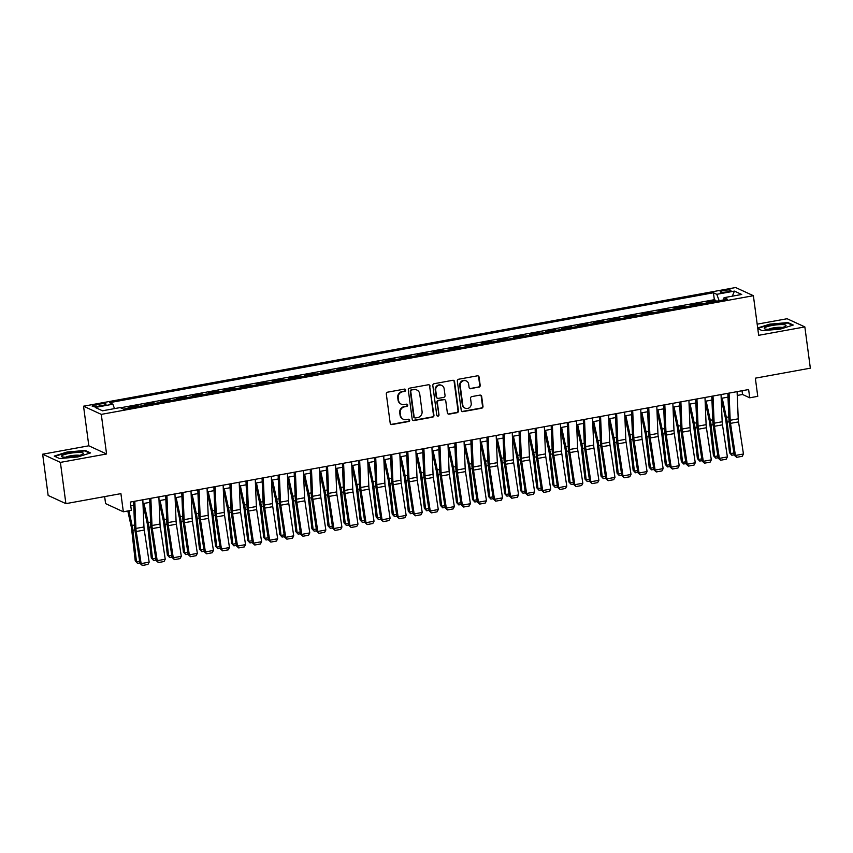 <?xml version="1.0" encoding="UTF-8"?>
<svg xmlns="http://www.w3.org/2000/svg" width="853" height="853" viewBox="0 0 853 853"><rect width="100%" height="100%" fill="white"/><g stroke="black" fill="none" stroke-linecap="round" stroke-linejoin="round"><path stroke-width="1.28" d="M405.676 390.034A1.162 1.098 114.8 0 0 404.429 389.107L387.678 392.156A1.663 1.578 114.8 0 0 386.313 394.054L390.205 423.216A1.663 1.578 114.8 0 0 391.996 424.549L408.747 421.499A1.162 1.098 114.8 0 0 409.088 419.313A1.162 1.098 114.8 0 0 408.448 419.239L406.284 419.633A5.31 5.043 114.8 0 1 400.547 415.368L400.217 412.937A5.31 5.043 114.8 0 1 404.567 406.828L406.742 406.433A1.162 1.098 114.8 0 0 407.073 404.247A1.162 1.098 114.8 0 0 406.433 404.173L404.269 404.567A5.31 5.043 114.8 0 1 398.532 400.302L398.212 397.871A5.31 5.043 114.8 0 1 402.563 391.762L404.727 391.367A1.162 1.098 114.8 0 0 405.676 390.034M401.358 404.205L400.878 403.981A5.31 5.043 114.8 0 1 398.052 400.078L397.733 397.647A5.31 5.043 114.8 0 1 402.083 391.548L404.247 391.154A1.162 1.098 114.8 0 0 404.812 389.107M390.855 424.304A1.663 1.578 114.8 0 0 391.516 424.336L408.267 421.286A1.162 1.098 114.8 0 0 408.832 419.239M403.362 419.271L402.883 419.047A5.31 5.043 114.8 0 1 400.068 415.144L399.737 412.713A5.31 5.043 114.8 0 1 404.087 406.614L406.263 406.22A1.162 1.098 114.8 0 0 406.817 404.173M723.994 290.415A5.406 0.938 -7.6 0 0 720.167 291.833A5.406 0.938 -7.6 0 0 727.055 291.833A5.406 0.938 -7.6 0 0 730.882 290.404A5.406 0.938 -7.6 0 0 723.994 290.415M478.821 387.262A1.663 1.578 114.8 0 0 480.186 385.353L479.098 377.175A1.663 1.578 114.8 0 0 477.307 375.842L458.701 379.222A1.663 1.578 114.8 0 0 457.336 381.131L461.228 410.293A1.663 1.578 114.8 0 0 463.019 411.626L481.625 408.246A1.663 1.578 114.8 0 0 482.99 406.337L481.668 396.453A1.663 1.578 114.8 0 0 479.876 395.12L471.912 396.57A1.663 1.578 114.8 0 0 470.557 398.479L471.208 403.373A4.436 4.212 114.8 0 1 465.13 408.171A4.436 4.212 114.8 0 1 462.774 404.908L460.215 385.716A4.436 4.212 114.8 0 1 466.282 380.918A4.436 4.212 114.8 0 1 468.649 384.181L469.075 387.379A1.663 1.578 114.8 0 0 470.867 388.712L478.352 387.038A1.663 1.578 114.8 0 0 479.706 385.129L478.618 376.951A1.663 1.578 114.8 0 0 477.968 375.864M60.392 462.39L106.572 453.988L88.829 445.799L42.65 454.212L60.392 462.39L65.894 503.643L120.913 493.642L123.333 511.789L131.362 510.329L130.264 502.076L748.625 389.544L749.734 397.797L757.763 396.336L755.342 378.178L810.35 368.176L804.848 326.912L787.106 318.734L757.176 324.172M106.572 453.988L101.283 414.377L753.38 295.703L758.669 335.314L804.848 326.912M430.061 386.1A1.663 1.578 114.8 0 0 428.27 384.767L409.664 388.147A1.663 1.578 114.8 0 0 408.31 390.056L412.202 419.218A1.663 1.578 114.8 0 0 413.993 420.55L432.599 417.16A1.663 1.578 114.8 0 0 433.953 415.262L429.581 385.876A1.663 1.578 114.8 0 0 428.931 384.788M434.188 383.69L452.783 380.299A1.663 1.578 114.8 0 1 454.574 381.632L458.466 410.794A1.663 1.578 114.8 0 1 457.112 412.703L449.147 414.153A1.663 1.578 114.8 0 1 447.356 412.82L445.778 400.995A1.663 1.578 114.8 0 0 443.986 399.662L438.709 400.622A1.663 1.578 114.8 0 0 437.344 402.531L438.986 414.835A1.162 1.098 114.8 0 1 437.397 416.093A1.162 1.098 114.8 0 1 436.779 415.24L432.823 385.599A1.663 1.578 114.8 0 1 434.188 383.69M65.894 503.643L48.152 495.465L42.65 454.212M716.062 301.29L715.955 300.437L706.316 302.197L707.67 302.826M700.004 304.212L699.886 303.369L690.248 305.118L691.602 305.747M683.935 307.144L683.829 306.291L674.19 308.04L675.544 308.669M667.878 310.065L667.76 309.212L658.132 310.961L659.486 311.59M651.82 312.987L651.703 312.134L642.064 313.883L643.418 314.512M635.752 315.909L635.645 315.056L626.006 316.815L627.36 317.433M619.694 318.83L619.577 317.977L609.948 319.736L611.302 320.355M603.636 321.752L603.519 320.899L593.88 322.658L595.234 323.287M587.568 324.673L587.461 323.831L577.822 325.579L579.176 326.209M571.51 327.595L571.393 326.752L561.754 328.501L563.119 329.13M555.452 330.527L555.335 329.674L545.696 331.422L547.05 332.052M539.384 333.448L539.277 332.595L529.638 334.344L530.992 334.973M523.326 336.37L523.209 335.517L513.57 337.276L514.935 337.895M507.268 339.291L507.151 338.438L497.512 340.198L498.866 340.816M491.2 342.213L491.093 341.36L481.455 343.119L482.809 343.738M475.142 345.134L475.025 344.281L465.386 346.041L466.74 346.67M459.074 348.056L458.967 347.214L449.328 348.962L450.683 349.591M443.016 350.988L442.899 350.135L433.271 351.884L434.625 352.513M426.958 353.91L426.841 353.057L417.202 354.805L418.556 355.434M410.89 356.831L410.783 355.978L401.145 357.727L402.499 358.356M394.832 359.753L394.715 358.9L385.087 360.659L386.441 361.277M378.775 362.674L378.657 361.821L369.018 363.581L370.373 364.199M362.706 365.596L362.6 364.743L352.961 366.502L354.315 367.121M346.649 368.517L346.531 367.664L336.892 369.424L338.257 370.053M330.591 371.439L330.474 370.597L320.835 372.345L322.189 372.974M314.522 374.371L314.416 373.518L304.777 375.267L306.131 375.896M298.465 377.293L298.347 376.44L288.709 378.188L290.073 378.817M282.396 380.214L282.29 379.361L272.651 381.11L274.005 381.739M266.339 383.136L266.221 382.283L256.593 384.042L257.947 384.66M250.281 386.057L250.164 385.204L240.525 386.963L241.879 387.582M234.212 388.979L234.106 388.126L224.467 389.885L225.821 390.514M218.155 391.9L218.037 391.058L208.409 392.806L209.763 393.436M202.097 394.822L201.98 393.979L192.341 395.728L193.695 396.357M186.029 397.754L185.922 396.901L176.283 398.65L177.637 399.279M169.971 400.675L169.854 399.822L160.225 401.571L161.58 402.2M153.913 403.597L153.796 402.744L144.157 404.503L145.511 405.122M137.845 406.518L137.738 405.665L128.099 407.425L129.453 408.043M98.841 406.124L102.381 405.484A5.246 0.906 -7.6 0 0 106.081 404.098A5.246 0.906 -7.6 0 0 99.406 404.109L95.867 404.748A5.246 0.906 -7.6 0 0 92.167 406.135A5.246 0.906 -7.6 0 0 98.841 406.124M101.283 414.377L83.541 406.199L735.638 287.525L753.38 295.703M715.955 300.437L714.345 299.702L713.417 292.771L109.504 402.669L112.863 404.215L114.505 408.608M713.417 292.771L716.776 294.317L734.444 291.108L741.726 294.466L724.069 297.676L727.417 299.222L123.504 409.131L120.145 407.585L102.477 410.794L95.195 407.435L112.863 404.215M137.738 405.665L139.092 406.295M153.796 402.744L155.15 403.373M169.854 399.822L171.208 400.452M185.922 396.901L187.276 397.519M201.98 393.979L203.334 394.598M218.037 391.058L219.402 391.676M234.106 388.126L235.46 388.755M250.164 385.204L251.518 385.833M266.221 382.283L267.586 382.912M282.29 379.361L283.644 379.99M298.347 376.44L299.702 377.069M314.416 373.518L315.77 374.136M330.474 370.597L331.828 371.215M346.531 367.664L347.885 368.293M362.6 364.743L363.954 365.372M378.657 361.821L380.011 362.45M394.715 358.9L396.069 359.529M410.783 355.978L412.138 356.607M426.841 353.057L428.195 353.675M442.899 350.135L444.264 350.754M458.967 347.214L460.321 347.832M475.025 344.281L476.379 344.911M491.093 341.36L492.448 341.989M507.151 338.438L508.505 339.067M523.209 335.517L524.563 336.146M539.277 332.595L540.631 333.224M555.335 329.674L556.689 330.292M571.393 326.752L572.747 327.371M587.461 323.831L588.815 324.449M603.519 320.899L604.873 321.528M619.577 317.977L620.931 318.606M635.645 315.056L636.999 315.685M651.703 312.134L653.057 312.763M667.76 309.212L669.125 309.842M683.829 306.291L685.183 306.909M699.886 303.369L701.241 303.988M714.345 299.702L120.54 407.766M104.652 496.595L105.591 503.611L123.333 511.789M88.829 445.799L83.541 406.199M737.259 395.44L742.536 394.481L749.734 397.797M130.754 505.818L133.729 505.275M142.984 503.59L149.787 502.353M159.042 500.668L165.845 499.431M175.11 497.747L181.913 496.51M191.168 494.825L197.971 493.578M207.226 491.893L214.028 490.656M223.294 488.972L230.097 487.735M239.352 486.05L246.154 484.813M255.41 483.129L262.223 481.892M271.478 480.207L278.281 478.97M287.536 477.285L294.338 476.049M303.593 474.364L310.407 473.127M319.662 471.442L326.464 470.195M335.719 468.51L342.522 467.273M351.777 465.589L358.591 464.352M367.846 462.667L374.648 461.43M383.903 459.746L390.706 458.509M399.972 456.824L406.774 455.587M416.029 453.903L422.832 452.666M432.087 450.981L438.89 449.734M448.156 448.049L454.958 446.812M464.213 445.127L471.016 443.891M480.271 442.206L487.084 440.969M496.339 439.284L503.142 438.047M512.397 436.363L519.2 435.126M528.455 433.441L535.268 432.204M544.523 430.52L551.326 429.283M560.581 427.598L567.384 426.351M576.649 424.666L583.452 423.429M592.707 421.745L599.51 420.508M608.765 418.823L615.567 417.586M624.833 415.901L631.636 414.665M640.891 412.98L647.694 411.743M656.949 410.058L663.762 408.822M673.017 407.137L679.82 405.9M689.075 404.215L695.877 402.968M705.132 401.283L711.946 400.046M721.201 398.362L728.004 397.125M742.035 390.749L742.536 394.481M724.069 297.676L723.664 299.915M719.175 300.725L716.776 294.317M734.444 291.108L732.322 296.172M77.74 456.963L90.567 452.911L85.225 450.448L67.056 452.037L54.229 456.088L59.571 458.551L77.74 456.963M762.262 330.676L757.773 328.597L762.262 330.676L780.442 329.087L793.269 325.036L787.927 322.573L769.747 324.161L757.688 327.968M85.321 451.109L85.225 450.448M788.012 323.223L787.927 322.573M412.852 420.305A1.663 1.578 114.8 0 0 413.513 420.326L432.119 416.946A1.663 1.578 114.8 0 0 433.473 415.038L429.581 385.876M411.7 390.098A1.162 1.098 114.8 0 0 410.751 391.442L414.163 417.032A1.162 1.098 114.8 0 0 415.422 417.97L417.714 417.554A5.31 5.043 114.8 0 0 422.064 411.445L419.729 393.947A5.31 5.043 114.8 0 0 413.993 389.682L411.221 389.885A1.162 1.098 114.8 0 0 410.272 391.218L410.751 391.442M414.782 417.885L414.302 417.661A1.162 1.098 114.8 0 1 413.684 416.808L410.272 391.218M416.904 390.045L416.424 389.832A5.31 5.043 114.8 0 0 413.513 389.469L413.993 389.682M411.221 389.885L413.513 389.469M448.006 413.908A1.663 1.578 114.8 0 0 448.667 413.929L456.632 412.479A1.663 1.578 114.8 0 0 457.986 410.57L454.105 381.419A1.663 1.578 114.8 0 0 453.444 380.331M444.893 399.769L444.413 399.556A1.663 1.578 114.8 0 0 443.507 399.439L438.229 400.398A1.663 1.578 114.8 0 0 436.864 402.307L438.986 414.835M437.173 415.955A1.162 1.098 114.8 0 0 438.506 414.622M444.136 388.723A4.436 4.212 114.8 0 0 437.418 386.025A4.436 4.212 114.8 0 0 435.702 390.258L436.608 397.018A1.663 1.578 114.8 0 0 438.399 398.351L443.677 397.391A1.663 1.578 114.8 0 0 445.042 395.483L444.136 388.723M441.779 385.46L441.3 385.236A4.436 4.212 114.8 0 0 435.222 390.034L435.702 390.258M437.493 398.244L437.013 398.02A1.663 1.578 114.8 0 1 436.128 396.794L435.222 390.034M469.726 388.467A1.663 1.578 114.8 0 0 470.387 388.488L478.352 387.038M466.282 380.918L465.802 380.694A4.436 4.212 114.8 0 0 459.735 385.492L460.215 385.716M465.13 408.171L464.65 407.958A4.436 4.212 114.8 0 1 462.294 404.685L459.735 385.492M461.878 411.381A1.663 1.578 114.8 0 0 462.539 411.402L481.145 408.022A1.663 1.578 114.8 0 0 482.51 406.113L481.188 396.229A1.663 1.578 114.8 0 0 480.538 395.142M127.811 510.979L131.138 526.226A8.455 2.196 79.7 0 1 131.661 529.404L135.232 560.89L136.469 561.732L132.897 530.257A12.678 3.295 -100.3 0 0 132.108 525.491L128.91 510.776M139.924 562.948L137.546 563.385L135.232 560.89M137.546 563.385L136.469 561.732L139.647 561.157M142.824 499.794L143.954 526.973A8.455 2.196 -100.3 0 0 144.264 530.054L149.168 562.148L141.14 563.609L142.334 565.475L139.988 563.353L135.073 531.259A12.678 3.295 79.7 0 1 134.614 526.642L133.569 501.479M139.988 563.353L141.14 563.609L136.235 531.515A8.455 2.196 -100.3 0 1 135.926 528.433L134.795 501.255M149.168 562.148L147.953 564.451L142.334 565.475M69.328 453.391A10.993 1.909 -7.6 0 0 62.152 456.792A10.993 1.909 -7.6 0 0 75.565 456.27A10.993 1.909 -7.6 0 0 82.901 454.02A10.993 1.909 -7.6 0 0 80.139 452.474A10.993 1.909 -7.6 0 0 69.328 453.391M79.532 455.374A7.528 1.301 -7.6 0 0 70.575 455.801A7.528 1.301 -7.6 0 0 65.745 457.208M59.571 458.551L54.837 456.366L67.27 452.442L84.873 450.896L89.778 453.156M764.533 327.872A10.993 1.909 -7.6 0 0 764.842 328.906A10.993 1.909 -7.6 0 0 775.388 328.842A10.993 1.909 -7.6 0 0 785.592 326.145A10.993 1.909 -7.6 0 0 785.741 326.027A10.993 1.909 -7.6 0 0 777.659 324.758A10.993 1.909 -7.6 0 0 764.533 327.872M757.752 328.426L769.96 324.566L787.564 323.02L792.469 325.281M782.233 327.488A7.528 1.301 -7.6 0 0 775.228 327.616A7.528 1.301 -7.6 0 0 768.436 329.333M143.005 504.016L147.196 523.305A8.455 2.196 79.7 0 1 147.729 526.482L151.301 557.969L152.538 558.811L148.966 527.335A12.678 3.295 -100.3 0 0 148.166 522.569L143.997 503.409M155.982 560.026L153.604 560.464L151.301 557.969M153.604 560.464L152.538 558.811L155.715 558.235M159.063 501.095L163.264 520.383A8.455 2.196 79.7 0 1 163.787 523.561L167.359 555.047L168.595 555.889L165.024 524.414A12.678 3.295 -100.3 0 0 164.234 519.648L160.065 500.476M172.05 557.105L169.672 557.542L167.359 555.047M169.672 557.542L168.595 555.889L171.773 555.314M175.121 498.173L179.322 517.462A8.455 2.196 79.7 0 1 179.844 520.639L183.427 552.115L184.653 552.968L181.081 521.482A12.678 3.295 -100.3 0 0 180.292 516.715L176.123 497.555M188.108 554.183L185.73 554.61L183.427 552.115M185.73 554.61L184.653 552.968L187.831 552.392M191.189 495.252L195.38 514.54A8.455 2.196 79.7 0 1 195.913 517.718L199.485 549.193L200.722 550.046L197.15 518.56A12.678 3.295 -100.3 0 0 196.35 513.794L192.181 494.633M204.166 551.262L201.798 551.688L199.485 549.193M201.798 551.688L200.722 550.046L203.899 549.471M158.882 496.872L160.012 524.051A8.455 2.196 -100.3 0 0 160.321 527.133L165.237 559.227L157.208 560.688L158.391 562.553L156.046 560.432L151.141 528.338A12.678 3.295 79.7 0 1 150.672 523.721L149.627 498.557M156.046 560.432L157.208 560.688L152.292 528.593A8.455 2.196 -100.3 0 1 151.983 525.512L150.853 498.333M165.237 559.227L164.011 561.53L158.391 562.553M174.95 493.951L176.081 521.13A8.455 2.196 -100.3 0 0 176.39 524.2L181.294 556.305L173.266 557.766L174.449 559.632L172.103 557.51L167.199 525.416A12.678 3.295 79.7 0 1 166.74 520.799L165.695 495.636M172.103 557.51L173.266 557.766L168.35 525.672A8.455 2.196 -100.3 0 1 168.052 522.59L166.921 495.412M181.294 556.305L180.079 558.608L174.449 559.632M191.008 491.019L192.138 518.208A8.455 2.196 -100.3 0 0 192.447 521.279L197.352 553.384L189.323 554.845L190.518 556.71L188.172 554.589L183.256 522.494A12.678 3.295 79.7 0 1 182.798 517.878L181.753 492.703M188.172 554.589L189.323 554.845L184.419 522.74A8.455 2.196 -100.3 0 1 184.109 519.669L182.979 492.48M197.352 553.384L196.137 555.687L190.518 556.71M207.066 488.097L208.196 515.287A8.455 2.196 -100.3 0 0 208.505 518.357L213.421 550.462L205.392 551.923L206.575 553.789L204.23 551.667L199.325 519.562A12.678 3.295 79.7 0 1 198.856 514.956L197.811 489.782M204.23 551.667L205.392 551.923L200.476 519.818A8.455 2.196 -100.3 0 1 200.167 516.747L199.037 489.558M213.421 550.462L212.194 552.765L206.575 553.789M207.247 492.33L211.448 511.619A8.455 2.196 79.7 0 1 211.97 514.796L215.542 546.272L216.779 547.125L213.207 515.639A12.678 3.295 -100.3 0 0 212.418 510.872L208.249 491.712M220.234 548.34L217.856 548.767L215.542 546.272M217.856 548.767L216.779 547.125L219.957 546.549M223.134 485.176L224.264 512.365A8.455 2.196 -100.3 0 0 224.574 515.436L229.478 547.53L221.449 549.001L222.633 550.857L220.298 548.746L215.382 516.641A12.678 3.295 79.7 0 1 214.924 512.035L213.879 486.86M220.298 548.746L221.449 549.001L216.534 516.897A8.455 2.196 -100.3 0 1 216.236 513.826L215.105 486.636M229.478 547.53L228.263 549.844L222.633 550.857M223.305 489.409L227.506 508.687A8.455 2.196 79.7 0 1 228.028 511.864L231.611 543.35L232.837 544.203L229.265 512.717A12.678 3.295 -100.3 0 0 228.476 507.951L224.307 488.79M236.292 545.408L233.914 545.845L231.611 543.35M233.914 545.845L232.837 544.203L236.014 543.617M239.192 482.254L240.322 509.433A8.455 2.196 -100.3 0 0 240.631 512.514L245.536 544.609L237.507 546.069L238.701 547.935L236.356 545.824L231.44 513.719A12.678 3.295 79.7 0 1 230.982 509.102L229.937 483.939M236.356 545.824L237.507 546.069L232.602 513.975A8.455 2.196 -100.3 0 1 232.293 510.894L231.163 483.715M245.536 544.609L244.321 546.912L238.701 547.935M239.373 486.487L243.563 505.765A8.455 2.196 79.7 0 1 244.097 508.942L247.669 540.429L248.905 541.282L245.333 509.795A12.678 3.295 -100.3 0 0 244.544 505.029L240.365 485.869M252.349 542.487L249.982 542.924L247.669 540.429M249.982 542.924L248.905 541.282L252.083 540.695M255.26 479.333L256.39 506.511A8.455 2.196 -100.3 0 0 256.689 509.593L261.604 541.687L253.576 543.148L254.759 545.014L252.413 542.892L247.509 510.798A12.678 3.295 79.7 0 1 247.039 506.181L245.995 481.017M252.413 542.892L253.576 543.148L248.66 511.054A8.455 2.196 -100.3 0 1 248.351 507.972L247.221 480.793M261.604 541.687L260.378 543.99L254.759 545.014M255.431 483.555L259.632 502.844A8.455 2.196 79.7 0 1 260.154 506.021L263.726 537.507L264.963 538.35L261.391 506.874A12.678 3.295 -100.3 0 0 260.602 502.108L256.433 482.947M268.418 539.565L266.04 540.002L263.726 537.507M266.04 540.002L264.963 538.35L268.141 537.774M271.318 476.411L272.448 503.59A8.455 2.196 -100.3 0 0 272.757 506.671L277.662 538.765L269.633 540.226L270.817 542.092L268.482 539.97L263.566 507.876A12.678 3.295 79.7 0 1 263.108 503.259L262.063 478.096M268.482 539.97L269.633 540.226L264.729 508.132A8.455 2.196 -100.3 0 1 264.419 505.051L263.289 477.872M277.662 538.765L276.447 541.069L270.817 542.092M271.489 480.634L275.69 499.922A8.455 2.196 79.7 0 1 276.223 503.099L279.795 534.586L281.032 535.428L277.449 503.952A12.678 3.295 -100.3 0 0 276.66 499.186L272.491 480.026M284.476 536.644L282.098 537.081L279.795 534.586M282.098 537.081L281.032 535.428L284.198 534.852M287.557 477.712L291.747 497A8.455 2.196 79.7 0 1 292.28 500.178L295.852 531.664L297.089 532.507L293.517 501.031A12.678 3.295 -100.3 0 0 292.728 496.265L288.549 477.094M300.533 533.722L298.166 534.149L295.852 531.664M298.166 534.149L297.089 532.507L300.267 531.931M303.615 474.79L307.816 494.079A8.455 2.196 79.7 0 1 308.338 497.256L311.91 528.732L313.147 529.585L309.575 498.099A12.678 3.295 -100.3 0 0 308.786 493.333L304.617 474.172M316.602 530.801L314.224 531.227L311.91 528.732M314.224 531.227L313.147 529.585L316.324 529.009M319.672 471.869L323.873 491.157A8.455 2.196 79.7 0 1 324.407 494.335L327.978 525.811L329.215 526.664L325.633 495.177A12.678 3.295 -100.3 0 0 324.844 490.411L320.675 471.251M332.659 527.879L330.282 528.306L327.978 525.811M330.282 528.306L329.215 526.664L332.393 526.088M335.741 468.947L339.942 488.236A8.455 2.196 79.7 0 1 340.464 491.413L344.036 522.889L345.273 523.742L341.701 492.256A12.678 3.295 -100.3 0 0 340.912 487.489L336.743 468.329M348.728 524.958L346.35 525.384L344.036 522.889M346.35 525.384L345.273 523.742L348.45 523.166M351.799 466.026L356 485.304A8.455 2.196 79.7 0 1 356.522 488.481L360.094 519.967L361.331 520.82L357.759 489.334A12.678 3.295 -100.3 0 0 356.97 484.568L352.801 465.407M364.785 522.025L362.408 522.462L360.094 519.967M362.408 522.462L361.331 520.82L364.508 520.234M367.867 463.094L372.057 482.382A8.455 2.196 79.7 0 1 372.59 485.56L376.162 517.046L377.399 517.899L373.827 486.413A12.678 3.295 -100.3 0 0 373.028 481.646L368.859 462.486M380.843 519.104L378.465 519.541L376.162 517.046M378.465 519.541L377.399 517.899L380.577 517.313M383.925 460.172L388.126 479.461A8.455 2.196 79.7 0 1 388.648 482.638L392.22 514.124L393.457 514.967L389.885 483.491A12.678 3.295 -100.3 0 0 389.096 478.725L384.927 459.564M396.912 516.182L394.534 516.619L392.22 514.124M394.534 516.619L393.457 514.967L396.634 514.391M399.982 457.251L404.183 476.539A8.455 2.196 79.7 0 1 404.706 479.717L408.288 511.203L409.515 512.045L405.943 480.57A12.678 3.295 -100.3 0 0 405.154 475.803L400.985 456.643M412.969 513.261L410.592 513.698L408.288 511.203M410.592 513.698L409.515 512.045L412.692 511.469M416.051 454.329L420.241 473.618A8.455 2.196 79.7 0 1 420.774 476.795L424.346 508.281L425.583 509.124L422.011 477.648A12.678 3.295 -100.3 0 0 421.222 472.871L417.042 453.711M429.027 510.339L426.66 510.766L424.346 508.281M426.66 510.766L425.583 509.124L428.76 508.548M432.108 451.408L436.309 470.696A8.455 2.196 79.7 0 1 436.832 473.873L440.404 505.349L441.641 506.202L438.069 474.716A12.678 3.295 -100.3 0 0 437.28 469.95L433.111 450.789M445.095 507.418L442.718 507.844L440.404 505.349M442.718 507.844L441.641 506.202L444.818 505.626M448.166 448.486L452.367 467.775A8.455 2.196 79.7 0 1 452.89 470.952L456.472 502.428L457.698 503.281L454.127 471.794A12.678 3.295 -100.3 0 0 453.338 467.028L449.168 447.868M461.153 504.496L458.775 504.923L456.472 502.428M458.775 504.923L457.698 503.281L460.876 502.705M287.376 473.49L288.506 500.668A8.455 2.196 -100.3 0 0 288.815 503.75L293.731 535.844L285.691 537.305L286.885 539.171L284.539 537.049L279.635 504.955A12.678 3.295 79.7 0 1 279.166 500.338L278.121 475.174M284.539 537.049L285.691 537.305L280.786 505.211A8.455 2.196 -100.3 0 1 280.477 502.129L279.347 474.95M293.731 535.844L292.504 538.147L286.885 539.171M303.444 470.557L304.574 497.747A8.455 2.196 -100.3 0 0 304.873 500.818L309.788 532.922L301.759 534.383L302.943 536.249L300.597 534.127L295.692 502.033A12.678 3.295 79.7 0 1 295.234 497.416L294.178 472.242M300.597 534.127L301.759 534.383L296.844 502.278A8.455 2.196 -100.3 0 1 296.535 499.208L295.405 472.029M309.788 532.922L308.562 535.226L302.943 536.249M319.502 467.636L320.632 494.825A8.455 2.196 -100.3 0 0 320.941 497.896L325.846 530.001L317.817 531.462L319.011 533.328L316.666 531.206L311.75 499.112A12.678 3.295 79.7 0 1 311.292 494.495L310.247 469.321M316.666 531.206L317.817 531.462L312.912 499.357A8.455 2.196 -100.3 0 1 312.603 496.286L311.473 469.097M325.846 530.001L324.63 532.304L319.011 533.328M335.56 464.714L336.69 491.904A8.455 2.196 -100.3 0 0 336.999 494.975L341.914 527.079L333.875 528.54L335.069 530.406L332.723 528.284L327.819 496.179A12.678 3.295 79.7 0 1 327.349 491.573L326.304 466.399M332.723 528.284L333.875 528.54L328.97 496.435A8.455 2.196 -100.3 0 1 328.661 493.365L327.531 466.175M341.914 527.079L340.688 529.382L335.069 530.406M351.628 461.793L352.758 488.972A8.455 2.196 -100.3 0 0 353.067 492.053L357.972 524.147L349.943 525.619L351.127 527.474L348.781 525.363L343.876 493.258A12.678 3.295 79.7 0 1 343.418 488.641L342.373 463.478M348.781 525.363L349.943 525.619L345.028 493.514A8.455 2.196 -100.3 0 1 344.719 490.443L343.599 463.254M357.972 524.147L356.746 526.461L351.127 527.474M367.686 458.871L368.816 486.05A8.455 2.196 -100.3 0 0 369.125 489.132L374.03 521.226L366.001 522.686L367.195 524.552L364.849 522.441L359.934 490.336A12.678 3.295 79.7 0 1 359.476 485.72L358.431 460.556M364.849 522.441L366.001 522.686L361.096 490.592A8.455 2.196 -100.3 0 1 360.787 487.511L359.657 460.332M374.03 521.226L372.814 523.529L367.195 524.552M383.743 455.95L384.874 483.129A8.455 2.196 -100.3 0 0 385.183 486.21L390.098 518.304L382.069 519.765L383.253 521.631L380.907 519.509L376.002 487.415A12.678 3.295 79.7 0 1 375.533 482.798L374.488 457.634M380.907 519.509L382.069 519.765L377.154 487.671A8.455 2.196 -100.3 0 1 376.845 484.589L375.715 457.411M390.098 518.304L388.872 520.607L383.253 521.631M399.812 453.028L400.942 480.207A8.455 2.196 -100.3 0 0 401.251 483.288L406.156 515.383L398.127 516.843L399.311 518.709L396.965 516.587L392.06 484.493A12.678 3.295 79.7 0 1 391.602 479.876L390.557 454.713M396.965 516.587L398.127 516.843L393.212 484.749A8.455 2.196 -100.3 0 1 392.913 481.668L391.783 454.489M406.156 515.383L404.94 517.686L399.311 518.709M415.869 450.107L417 477.285A8.455 2.196 -100.3 0 0 417.309 480.356L422.214 512.461L414.185 513.922L415.379 515.788L413.033 513.666L408.118 481.572A12.678 3.295 79.7 0 1 407.659 476.955L406.614 451.791M413.033 513.666L414.185 513.922L409.28 481.828A8.455 2.196 -100.3 0 1 408.971 478.746L407.841 451.568M422.214 512.461L420.998 514.764L415.379 515.788M431.927 447.175L433.057 474.364A8.455 2.196 -100.3 0 0 433.367 477.435L438.282 509.54L430.253 511L431.437 512.866L429.091 510.744L424.186 478.65A12.678 3.295 79.7 0 1 423.717 474.033L422.672 448.859M429.091 510.744L430.253 511L425.338 478.896A8.455 2.196 -100.3 0 1 425.029 475.825L423.898 448.646M438.282 509.54L437.056 511.843L431.437 512.866M447.996 444.253L449.126 471.442A8.455 2.196 -100.3 0 0 449.435 474.513L454.34 506.618L446.311 508.079L447.494 509.945L445.159 507.823L440.244 475.729A12.678 3.295 79.7 0 1 439.785 471.112L438.741 445.938M445.159 507.823L446.311 508.079L441.406 475.974A8.455 2.196 -100.3 0 1 441.097 472.903L439.967 445.714M454.34 506.618L453.124 508.921L447.494 509.945M464.053 441.332L465.184 468.521A8.455 2.196 -100.3 0 0 465.493 471.592L470.408 503.696L462.369 505.157L463.563 507.023L461.217 504.901L456.302 472.797A12.678 3.295 79.7 0 1 455.843 468.19L454.798 443.016M461.217 504.901L462.369 505.157L457.464 473.052A8.455 2.196 -100.3 0 1 457.155 469.982L456.024 442.792M470.408 503.696L469.182 506L463.563 507.023M464.235 445.565L468.425 464.842A8.455 2.196 79.7 0 1 468.958 468.02L472.53 499.506L473.767 500.359L470.195 468.873A12.678 3.295 -100.3 0 0 469.406 464.107L465.226 444.946M477.211 501.575L474.844 502.001L472.53 499.506M474.844 502.001L473.767 500.359L476.944 499.783M480.292 442.643L484.493 461.921A8.455 2.196 79.7 0 1 485.016 465.098L488.588 496.585L489.825 497.438L486.253 465.951A12.678 3.295 -100.3 0 0 485.464 461.185L481.295 442.025M493.279 498.642L490.901 499.08L488.588 496.585M490.901 499.08L489.825 497.438L493.002 496.851M496.35 439.711L500.551 458.999A8.455 2.196 79.7 0 1 501.084 462.177L504.656 493.663L505.893 494.505L502.31 463.03A12.678 3.295 -100.3 0 0 501.521 458.264L497.352 439.103M509.337 495.721L506.959 496.158L504.656 493.663M506.959 496.158L505.893 494.505L509.06 493.93M512.418 436.789L516.619 456.078A8.455 2.196 79.7 0 1 517.142 459.255L520.714 490.742L521.951 491.584L518.379 460.108A12.678 3.295 -100.3 0 0 517.59 455.342L513.41 436.182M525.405 492.799L523.028 493.237L520.714 490.742M523.028 493.237L521.951 491.584L525.128 491.008M480.122 438.41L481.252 465.589A8.455 2.196 -100.3 0 0 481.55 468.67L486.466 500.764L478.437 502.225L479.621 504.091L477.275 501.98L472.37 469.875A12.678 3.295 79.7 0 1 471.912 465.258L470.856 440.095M477.275 501.98L478.437 502.225L473.522 470.131A8.455 2.196 -100.3 0 1 473.212 467.049L472.082 439.871M486.466 500.764L485.24 503.067L479.621 504.091M496.179 435.488L497.31 462.667A8.455 2.196 -100.3 0 0 497.619 465.749L502.524 497.843L494.495 499.304L495.689 501.169L493.343 499.058L488.428 466.954A12.678 3.295 79.7 0 1 487.969 462.337L486.924 437.173M493.343 499.058L494.495 499.304L489.59 467.209A8.455 2.196 -100.3 0 1 489.281 464.128L488.151 436.949M502.524 497.843L501.308 500.146L495.689 501.169M512.237 432.567L513.367 459.746A8.455 2.196 -100.3 0 0 513.677 462.827L518.592 494.921L510.552 496.382L511.747 498.248L509.401 496.126L504.496 464.032A12.678 3.295 79.7 0 1 504.027 459.415L502.982 434.252M509.401 496.126L510.552 496.382L505.648 464.288A8.455 2.196 -100.3 0 1 505.339 461.206L504.208 434.028M518.592 494.921L517.366 497.224L511.747 498.248M528.306 429.645L529.436 456.824A8.455 2.196 -100.3 0 0 529.734 459.906L534.65 492L526.621 493.46L527.804 495.326L525.459 493.205L520.554 461.11A12.678 3.295 79.7 0 1 520.095 456.494L519.04 431.33M525.459 493.205L526.621 493.46L521.705 461.366A8.455 2.196 -100.3 0 1 521.396 458.285L520.266 431.106M534.65 492L533.424 494.303L527.804 495.326M528.476 433.868L532.677 453.156A8.455 2.196 79.7 0 1 533.2 456.334L536.772 487.82L538.008 488.662L534.436 457.187A12.678 3.295 -100.3 0 0 533.647 452.421L529.478 433.249M541.463 489.878L539.085 490.315L536.772 487.82M539.085 490.315L538.008 488.662L541.186 488.087M544.363 426.724L545.494 453.903A8.455 2.196 -100.3 0 0 545.803 456.973L550.707 489.078L542.679 490.539L543.873 492.405L541.527 490.283L536.612 458.189A12.678 3.295 79.7 0 1 536.153 453.572L535.108 428.409M541.527 490.283L542.679 490.539L537.774 458.445A8.455 2.196 -100.3 0 1 537.465 455.363L536.334 428.185M550.707 489.078L549.492 491.381L543.873 492.405M544.534 430.946L548.735 450.235A8.455 2.196 79.7 0 1 549.268 453.412L552.84 484.888L554.077 485.741L550.494 454.254A12.678 3.295 -100.3 0 0 549.705 449.488L545.536 430.328M557.521 486.956L555.143 487.383L552.84 484.888M555.143 487.383L554.077 485.741L557.254 485.165M560.421 423.792L561.551 450.981A8.455 2.196 -100.3 0 0 561.86 454.052L566.776 486.157L558.736 487.617L559.931 489.483L557.585 487.362L552.68 455.267A12.678 3.295 79.7 0 1 552.211 450.651L551.166 425.476M557.585 487.362L558.736 487.617L553.832 455.513A8.455 2.196 -100.3 0 1 553.522 452.442L552.392 425.252M566.776 486.157L565.55 488.46L559.931 489.483M560.602 428.025L564.803 447.313A8.455 2.196 79.7 0 1 565.326 450.491L568.898 481.966L570.135 482.819L566.563 451.333A12.678 3.295 -100.3 0 0 565.774 446.567L561.605 427.406M573.589 484.035L571.211 484.461L568.898 481.966M571.211 484.461L570.135 482.819L573.312 482.244M576.489 420.87L577.62 448.06A8.455 2.196 -100.3 0 0 577.929 451.13L582.834 483.235L574.805 484.696L575.988 486.562L573.642 484.44L568.738 452.335A12.678 3.295 79.7 0 1 568.279 447.729L567.234 422.555M573.642 484.44L574.805 484.696L569.889 452.591A8.455 2.196 -100.3 0 1 569.591 449.52L568.461 422.331M582.834 483.235L581.618 485.538L575.988 486.562M576.66 425.103L580.861 444.392A8.455 2.196 79.7 0 1 581.383 447.569L584.966 479.045L586.192 479.898L582.62 448.411A12.678 3.295 -100.3 0 0 581.831 443.645L577.662 424.485M589.647 481.113L587.269 481.54L584.966 479.045M587.269 481.54L586.192 479.898L589.37 479.322M592.547 417.949L593.677 445.138A8.455 2.196 -100.3 0 0 593.987 448.209L598.891 480.303L590.862 481.774L592.057 483.64L589.711 481.518L584.795 449.414A12.678 3.295 79.7 0 1 584.337 444.808L583.292 419.633M589.711 481.518L590.862 481.774L585.958 449.67A8.455 2.196 -100.3 0 1 585.648 446.599L584.518 419.409M598.891 480.303L597.676 482.617L592.057 483.64M592.728 422.182L596.919 441.459A8.455 2.196 79.7 0 1 597.452 444.637L601.024 476.123L602.261 476.976L598.689 445.49A12.678 3.295 -100.3 0 0 597.889 440.724L593.72 421.563M605.705 478.181L603.338 478.618L601.024 476.123M603.338 478.618L602.261 476.976L605.438 476.4M608.605 415.027L609.735 442.206A8.455 2.196 -100.3 0 0 610.044 445.287L614.96 477.381L606.931 478.842L608.114 480.708L605.769 478.597L600.864 446.492A12.678 3.295 79.7 0 1 600.395 441.875L599.35 416.712M605.769 478.597L606.931 478.842L602.015 446.748A8.455 2.196 -100.3 0 1 601.706 443.667L600.576 416.488M614.96 477.381L613.733 479.685L608.114 480.708M608.786 419.26L612.987 438.538A8.455 2.196 79.7 0 1 613.51 441.715L617.082 473.202L618.318 474.055L614.746 442.568A12.678 3.295 -100.3 0 0 613.957 437.802L609.788 418.642M621.773 475.26L619.395 475.697L617.082 473.202M619.395 475.697L618.318 474.055L621.496 473.468M624.673 412.106L625.803 439.284A8.455 2.196 -100.3 0 0 626.113 442.366L631.017 474.46L622.989 475.921L624.172 477.787L621.837 475.675L616.922 443.571A12.678 3.295 79.7 0 1 616.463 438.954L615.418 413.79M621.837 475.675L622.989 475.921L618.073 443.827A8.455 2.196 -100.3 0 1 617.775 440.745L616.644 413.566M631.017 474.46L629.802 476.763L624.172 477.787M624.844 416.328L629.045 435.616A8.455 2.196 79.7 0 1 629.567 438.794L633.15 470.28L634.376 471.123L630.804 439.647A12.678 3.295 -100.3 0 0 630.015 434.881L625.846 415.72M637.831 472.338L635.453 472.775L633.15 470.28M635.453 472.775L634.376 471.123L637.554 470.547M640.731 409.184L641.861 436.363A8.455 2.196 -100.3 0 0 642.17 439.444L647.075 471.538L639.046 472.999L640.24 474.865L637.895 472.743L632.979 440.649A12.678 3.295 79.7 0 1 632.521 436.032L631.476 410.869M637.895 472.743L639.046 472.999L634.142 440.905A8.455 2.196 -100.3 0 1 633.832 437.824L632.702 410.645M647.075 471.538L645.86 473.841L640.24 474.865M640.912 413.406L645.103 432.695A8.455 2.196 79.7 0 1 645.636 435.872L649.208 467.359L650.444 468.201L646.873 436.725A12.678 3.295 -100.3 0 0 646.084 431.959L641.904 412.799M653.888 469.417L651.521 469.854L649.208 467.359M651.521 469.854L650.444 468.201L653.622 467.625M656.799 406.263L657.919 433.441A8.455 2.196 -100.3 0 0 658.228 436.523L663.144 468.617L655.115 470.078L656.298 471.944L653.952 469.822L649.048 437.728A12.678 3.295 79.7 0 1 648.579 433.111L647.534 407.947M653.952 469.822L655.115 470.078L650.199 437.984A8.455 2.196 -100.3 0 1 649.89 434.902L648.76 407.723M663.144 468.617L661.917 470.92L656.298 471.944M656.97 410.485L661.171 429.773A8.455 2.196 79.7 0 1 661.693 432.951L665.265 464.437L666.502 465.28L662.93 433.804A12.678 3.295 -100.3 0 0 662.141 429.038L657.972 409.866M669.957 466.495L667.579 466.932L665.265 464.437M667.579 466.932L666.502 465.28L669.68 464.704M672.857 403.33L673.987 430.52A8.455 2.196 -100.3 0 0 674.296 433.591L679.201 465.695L671.172 467.156L672.356 469.022L670.021 466.9L665.105 434.806A12.678 3.295 79.7 0 1 664.647 430.189L663.602 405.015M670.021 466.9L671.172 467.156L666.268 435.051A8.455 2.196 -100.3 0 1 665.958 431.981L664.828 404.802M679.201 465.695L677.986 467.998L672.356 469.022M673.028 407.563L677.229 426.852A8.455 2.196 79.7 0 1 677.751 430.029L681.334 461.505L682.571 462.358L678.988 430.872A12.678 3.295 -100.3 0 0 678.199 426.105L674.03 406.945M686.015 463.574L683.637 464L681.334 461.505M683.637 464L682.571 462.358L685.737 461.782M688.915 400.409L690.045 427.598A8.455 2.196 -100.3 0 0 690.354 430.669L695.27 462.774L687.23 464.235L688.424 466.101L686.079 463.979L681.163 431.885A12.678 3.295 79.7 0 1 680.705 427.268L679.66 402.094M686.079 463.979L687.23 464.235L682.325 432.13A8.455 2.196 -100.3 0 1 682.016 429.059L680.886 401.87M695.27 462.774L694.043 465.077L688.424 466.101M689.096 404.642L693.286 423.93A8.455 2.196 79.7 0 1 693.82 427.108L697.391 458.583L698.628 459.436L695.056 427.95A12.678 3.295 -100.3 0 0 694.267 423.184L690.088 404.023M702.072 460.652L699.705 461.078L697.391 458.583M699.705 461.078L698.628 459.436L701.806 458.861M704.983 397.487L706.113 424.677A8.455 2.196 -100.3 0 0 706.412 427.748L711.327 459.852L703.298 461.313L704.482 463.179L702.136 461.057L697.232 428.952A12.678 3.295 79.7 0 1 696.773 424.346L695.717 399.172M702.136 461.057L703.298 461.313L698.383 429.208A8.455 2.196 -100.3 0 1 698.074 426.137L696.944 398.948M711.327 459.852L710.101 462.155L704.482 463.179M705.154 401.72L709.355 421.009A8.455 2.196 79.7 0 1 709.877 424.186L713.449 455.662L714.686 456.515L711.114 425.029A12.678 3.295 -100.3 0 0 710.325 420.262L706.156 401.102M718.141 457.73L715.763 458.157L713.449 455.662M715.763 458.157L714.686 456.515L717.863 455.939M721.041 394.566L722.171 421.745A8.455 2.196 -100.3 0 0 722.48 424.826L727.385 456.92L719.356 458.392L720.55 460.247L718.205 458.136L713.289 426.031A12.678 3.295 79.7 0 1 712.831 421.414L711.786 396.25M718.205 458.136L719.356 458.392L714.451 426.287A8.455 2.196 -100.3 0 1 714.142 423.216L713.012 396.027M727.385 456.92L726.17 459.234L720.55 460.247M721.211 398.799L725.413 418.077A8.455 2.196 79.7 0 1 725.946 421.254L729.518 452.74L730.754 453.593L727.172 422.107A12.678 3.295 -100.3 0 0 726.383 417.341L722.214 398.18M734.198 454.798L731.821 455.235L729.518 452.74M731.821 455.235L730.754 453.593L733.921 453.007M737.099 391.644L738.229 418.823A8.455 2.196 -100.3 0 0 738.538 421.904L743.453 453.999L735.414 455.459L736.608 457.325L734.262 455.214L729.358 423.109A12.678 3.295 79.7 0 1 728.889 418.492L727.844 393.329M734.262 455.214L735.414 455.459L730.509 423.365A8.455 2.196 -100.3 0 1 730.2 420.284L729.07 393.105M743.453 453.999L742.227 456.302L736.608 457.325M96.101 406.486L95.867 404.748M99.652 405.975L99.406 404.109M132.897 530.257L134.891 529.894M132.108 525.491L134.55 525.043M143.954 526.973L135.926 528.433M144.264 530.054L136.235 531.515M148.966 527.335L150.949 526.973M148.166 522.569L150.608 522.121M165.024 524.414L167.007 524.051M164.234 519.648L166.666 519.2M181.081 521.482L183.075 521.13M180.292 516.715L182.734 516.278M197.15 518.56L199.133 518.197M196.35 513.794L198.792 513.357M160.012 524.051L151.983 525.512M160.321 527.133L152.292 528.593M176.081 521.13L168.052 522.59M176.39 524.2L168.35 525.672M192.138 518.208L184.109 519.669M192.447 521.279L184.419 522.74M208.196 515.287L200.167 516.747M208.505 518.357L200.476 519.818M213.207 515.639L215.191 515.276M212.418 510.872L214.86 510.435M224.264 512.365L216.236 513.826M224.574 515.436L216.534 516.897M229.265 512.717L231.259 512.354M228.476 507.951L230.918 507.503M240.322 509.433L232.293 510.894M240.631 512.514L232.602 513.975M245.333 509.795L247.317 509.433M244.544 505.029L246.975 504.581M256.39 506.511L248.351 507.972M256.689 509.593L248.66 511.054M261.391 506.874L263.374 506.511M260.602 502.108L263.044 501.66M272.448 503.59L264.419 505.051M272.757 506.671L264.729 508.132M277.449 503.952L279.443 503.59M276.66 499.186L279.102 498.738M293.517 501.031L295.501 500.668M292.728 496.265L295.159 495.817M309.575 498.099L311.569 497.736M308.786 493.333L311.228 492.895M325.633 495.177L327.627 494.815M324.844 490.411L327.285 489.974M341.701 492.256L343.684 491.893M340.912 487.489L343.343 487.052M357.759 489.334L359.753 488.972M356.97 484.568L359.412 484.12M373.827 486.413L375.81 486.05M373.028 481.646L375.469 481.199M389.885 483.491L391.868 483.129M389.096 478.725L391.527 478.277M405.943 480.57L407.937 480.207M405.154 475.803L407.595 475.356M422.011 477.648L423.994 477.285M421.222 472.871L423.653 472.434M438.069 474.716L440.052 474.353M437.28 469.95L439.721 469.513M454.127 471.794L456.12 471.432M453.338 467.028L455.779 466.591M288.506 500.668L280.477 502.129M288.815 503.75L280.786 505.211M304.574 497.747L296.535 499.208M304.873 500.818L296.844 502.278M320.632 494.825L312.603 496.286M320.941 497.896L312.912 499.357M336.69 491.904L328.661 493.365M336.999 494.975L328.97 496.435M352.758 488.972L344.719 490.443M353.067 492.053L345.028 493.514M368.816 486.05L360.787 487.511M369.125 489.132L361.096 490.592M384.874 483.129L376.845 484.589M385.183 486.21L377.154 487.671M400.942 480.207L392.913 481.668M401.251 483.288L393.212 484.749M417 477.285L408.971 478.746M417.309 480.356L409.28 481.828M433.057 474.364L425.029 475.825M433.367 477.435L425.338 478.896M449.126 471.442L441.097 472.903M449.435 474.513L441.406 475.974M465.184 468.521L457.155 469.982M465.493 471.592L457.464 473.052M470.195 468.873L472.178 468.51M469.406 464.107L471.837 463.659M486.253 465.951L488.236 465.589M485.464 461.185L487.905 460.737M502.31 463.03L504.304 462.667M501.521 458.264L503.963 457.816M518.379 460.108L520.362 459.746M517.59 455.342L520.021 454.894M481.252 465.589L473.212 467.049M481.55 468.67L473.522 470.131M497.31 462.667L489.281 464.128M497.619 465.749L489.59 467.209M513.367 459.746L505.339 461.206M513.677 462.827L505.648 464.288M529.436 456.824L521.396 458.285M529.734 459.906L521.705 461.366M534.436 457.187L536.43 456.824M533.647 452.421L536.089 451.973M545.494 453.903L537.465 455.363M545.803 456.973L537.774 458.445M550.494 454.254L552.488 453.903M549.705 449.488L552.147 449.051M561.551 450.981L553.522 452.442M561.86 454.052L553.832 455.513M566.563 451.333L568.546 450.97M565.774 446.567L568.205 446.13M577.62 448.06L569.591 449.52M577.929 451.13L569.889 452.591M582.62 448.411L584.614 448.049M581.831 443.645L584.273 443.208M593.677 445.138L585.648 446.599M593.987 448.209L585.958 449.67M598.689 445.49L600.672 445.127M597.889 440.724L600.331 440.276M609.735 442.206L601.706 443.667M610.044 445.287L602.015 446.748M614.746 442.568L616.73 442.206M613.957 437.802L616.388 437.354M625.803 439.284L617.775 440.745M626.113 442.366L618.073 443.827M630.804 439.647L632.798 439.284M630.015 434.881L632.457 434.433M641.861 436.363L633.832 437.824M642.17 439.444L634.142 440.905M646.873 436.725L648.856 436.363M646.084 431.959L648.515 431.511M657.919 433.441L649.89 434.902M658.228 436.523L650.199 437.984M662.93 433.804L664.913 433.441M662.141 429.038L664.583 428.59M673.987 430.52L665.958 431.981M674.296 433.591L666.268 435.051M678.988 430.872L680.982 430.509M678.199 426.105L680.641 425.668M690.045 427.598L682.016 429.059M690.354 430.669L682.325 432.13M695.056 427.95L697.04 427.588M694.267 423.184L696.698 422.747M706.113 424.677L698.074 426.137M706.412 427.748L698.383 429.208M711.114 425.029L713.108 424.666M710.325 420.262L712.767 419.825M722.171 421.745L714.142 423.216M722.48 424.826L714.451 426.287M727.172 422.107L729.166 421.745M726.383 417.341L728.825 416.893M738.229 418.823L730.2 420.284M738.538 421.904L730.509 423.365"/></g></svg>
